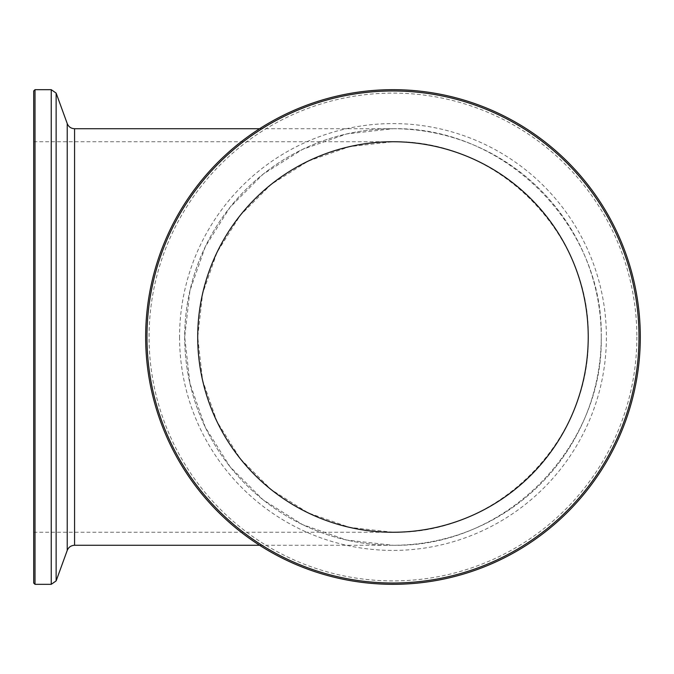 <?xml version="1.0" encoding="UTF-8"?>
<svg xmlns="http://www.w3.org/2000/svg" width="674" height="674" viewBox="0 0 674 674"><rect width="100%" height="100%" fill="white"/><g stroke="black" fill="none" stroke-linecap="round" stroke-linejoin="round"><path stroke-width="0.51" stroke-dasharray="3.37 2.53" d="M601.25 337C603.584 448.328 504.304 547.608 392.976 545.274L346.63 540.051L302.609 524.65L263.113 499.838L230.137 466.855L205.326 427.367L189.925 383.346L184.701 337L189.925 290.654L205.326 246.633L230.137 207.145L263.113 174.162L302.609 149.35L346.63 133.949L392.976 128.726C504.304 126.392 603.584 225.672 601.25 337A208.274 208.274 0 0 1 288.834 517.371A208.274 208.274 0 0 1 288.834 156.629A208.274 208.274 0 0 1 601.25 337A208.274 208.274 0 0 1 288.834 517.371A208.274 208.274 0 0 1 288.834 156.629A208.274 208.274 0 0 1 601.25 337M588.234 337C590.416 441.369 497.345 534.448 392.976 532.258L349.528 527.363L308.254 512.922L271.234 489.661L240.315 458.741L217.053 421.722L202.613 380.448L197.718 337L202.613 293.552L217.053 252.278L240.315 215.259L271.234 184.339L308.254 161.078L349.528 146.637L392.976 141.742C497.345 139.552 590.416 232.631 588.234 337M145.651 337A247.324 247.324 0 0 0 392.976 584.324A247.324 247.324 0 0 0 640.3 337A247.324 247.324 0 0 0 392.976 89.676A247.324 247.324 0 0 0 145.651 337A247.324 247.324 0 0 0 392.976 584.324A247.324 247.324 0 0 0 640.3 337A247.324 247.324 0 0 0 392.976 89.676A247.324 247.324 0 0 0 145.651 337M33.7 90.973L33.7 583.027M35.006 89.676L35.006 584.324M636.871 337A243.904 243.904 0 0 1 392.976 580.904A243.904 243.904 0 0 1 149.072 337A243.904 243.904 0 0 1 392.976 93.096A243.904 243.904 0 0 1 636.871 337M179.562 337A213.414 213.414 0 0 0 392.976 550.414A213.414 213.414 0 0 0 606.389 337A213.414 213.414 0 0 0 392.976 123.586A213.414 213.414 0 0 0 179.562 337M74.57 128.726L74.57 545.274M56.136 93.096L56.136 580.904M67.231 550.414L67.231 123.586M51.241 584.324L51.241 89.676M259.591 545.274L392.976 545.274M259.591 128.726L392.976 128.726M33.7 532.258L392.976 532.258M33.7 141.742L392.976 141.742"/><path stroke-width="1.01" d="M588.234 337A195.258 195.258 0 0 1 295.347 506.098A195.258 195.258 0 0 1 295.347 167.902A195.258 195.258 0 0 1 588.234 337M638.994 337A246.027 246.027 0 0 1 269.962 550.06A246.027 246.027 0 0 1 269.962 123.94A246.027 246.027 0 0 1 638.994 337M640.3 337A247.324 247.324 0 0 1 269.314 551.189A247.324 247.324 0 0 1 269.314 122.811A247.324 247.324 0 0 1 640.3 337M35.006 89.676L35.006 584.324L33.7 583.027L33.7 90.973L35.006 89.676L51.241 89.676L51.241 584.324L56.136 580.904L56.136 93.096L67.231 123.586L67.231 550.414L56.136 580.904M259.591 545.274L74.57 545.274L74.57 128.726L259.591 128.726M35.006 584.324L51.241 584.324M67.231 123.586C68.596 126.838 71.048 128.549 74.57 128.726M74.57 545.274C71.048 545.451 68.596 547.162 67.231 550.414M51.241 89.676L56.136 93.096"/></g></svg>
